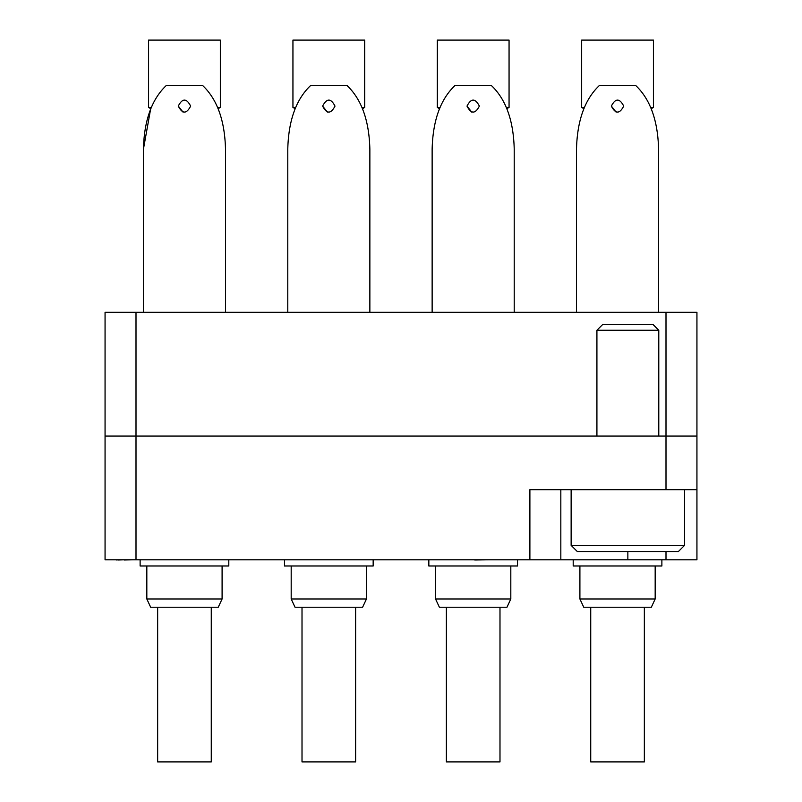 <?xml version="1.0" encoding="UTF-8"?>
<svg xmlns="http://www.w3.org/2000/svg" width="802" height="802" viewBox="0 0 802 802"><rect width="100%" height="100%" fill="white"/><g stroke="black" fill="none" stroke-linecap="round" stroke-linejoin="round"><path stroke-width="1.2" d="M105.062 559.796L105.062 312.319L135.999 312.319L135.999 559.796L105.062 559.796L105.062 436.057L696.938 436.057L696.938 559.796L666.001 559.796L666.001 551.545M696.938 489.681L529.891 489.681L529.891 559.796L135.999 559.796M560.829 489.681L560.829 559.796L529.891 559.796M560.829 559.796L666.001 559.796M135.999 312.319L696.938 312.319L696.938 436.057M111.879 559.796L116.641 559.796M116.641 560.007L118.455 559.796M118.455 560.007L124.18 559.796M124.18 560.007L132.901 559.796M169.783 559.796L199.137 559.796M605.64 559.796L631.024 559.796M458.112 559.796L474.754 559.796M474.754 560.007L488.248 559.796M320.489 559.796L338.735 559.796M684.567 545.36L678.382 551.545L577.33 551.545L571.134 545.36L684.567 545.36L684.567 489.681M596.919 330.264L602.482 324.7L653.219 324.7L658.783 330.264L596.919 330.264L596.919 436.057M658.783 330.264L658.783 436.057M571.134 545.36L571.134 489.681M178.275 106.095C182.395 98.115 186.515 98.115 190.645 106.095C186.525 114.074 182.395 114.074 178.275 106.095L183.026 112.11M140.119 565.981L140.119 559.796L140.119 565.981L228.801 565.981L228.801 559.796M151.247 107.468L148.581 107.468A5.153 5.153 0 0 1 150.646 108.942L143.418 149.232C144.119 120.511 151.758 99.258 166.315 85.473L202.605 85.473C217.162 99.258 224.801 120.511 225.502 149.232L225.502 312.319M143.418 149.232L143.418 312.319M217.673 107.468L220.339 107.468A5.153 5.153 0 0 0 218.274 108.942M150.666 607.224L146.826 598.984L150.666 607.224L218.254 607.224L222.094 598.984L222.094 565.981M146.826 598.984L146.826 565.981L146.826 598.984L222.094 598.984M220.339 107.468L220.339 40.1L148.581 40.1L148.581 107.468A5.153 5.153 0 0 1 150.646 108.942M157.653 761.9L157.653 607.224L157.653 761.9L211.267 761.9L211.267 607.224M439.366 108.942A5.153 5.153 0 0 0 437.301 107.468L439.967 107.468M506.393 107.468L509.059 107.468A5.153 5.153 0 0 0 506.994 108.942M510.814 598.984L435.546 598.984L439.386 607.224L506.974 607.224L510.814 598.984L510.814 565.981M435.546 598.984L435.546 565.981M509.059 107.468L509.059 40.1L437.301 40.1L437.301 107.468M446.373 607.224L446.373 761.9L499.987 761.9L499.987 607.224M295.006 108.942A5.153 5.153 0 0 0 292.941 107.468L295.607 107.468M362.033 107.468L364.699 107.468A5.153 5.153 0 0 0 362.634 108.942M295.026 607.224L291.186 598.984L295.026 607.224L362.614 607.224L366.454 598.984L366.454 565.981M291.186 598.984L291.186 565.981L291.186 598.984L366.454 598.984M364.699 107.468L364.699 40.1L292.941 40.1L292.941 107.468L292.941 40.1M302.013 761.9L302.013 607.224L302.013 761.9L355.627 761.9L355.627 607.224M583.726 108.942A5.153 5.153 0 0 0 581.661 107.468L584.327 107.468M650.753 107.468L653.419 107.468A5.153 5.153 0 0 0 651.354 108.942M655.174 598.984L579.906 598.984L583.746 607.224L651.334 607.224L655.174 598.984L655.174 565.981M579.906 598.984L579.906 565.981M653.419 107.468L653.419 40.1L581.661 40.1L581.661 107.468M590.733 607.224L590.733 761.9L644.347 761.9L644.347 607.224M148.581 107.468L148.581 40.1M466.995 106.095C471.115 98.115 475.235 98.115 479.365 106.095C475.245 114.074 471.115 114.074 466.995 106.095L471.746 112.11M428.839 565.981L428.839 559.796L428.839 565.981L517.521 565.981L517.521 559.796M432.138 312.319L432.138 149.232C432.839 120.511 440.478 99.258 455.035 85.473L491.325 85.473C505.882 99.258 513.521 120.511 514.222 149.232L514.222 312.319M322.635 106.095C326.755 98.115 330.875 98.115 335.005 106.095C330.885 114.074 326.755 114.074 322.635 106.095L327.386 112.11M284.479 565.981L284.479 559.796L284.479 565.981L373.161 565.981L373.161 559.796M369.862 149.232L369.862 312.319L369.862 149.232C369.161 120.511 361.522 99.258 346.965 85.473L310.675 85.473C296.118 99.258 288.479 120.511 287.778 149.232L287.778 312.319M611.355 106.095C615.475 98.115 619.595 98.115 623.725 106.095C619.605 114.074 615.475 114.074 611.355 106.095L616.106 112.11M661.881 559.796L661.881 565.981L573.199 565.981L573.199 559.796M576.498 312.319L576.498 149.232C577.199 120.511 584.838 99.258 599.395 85.473L635.685 85.473C650.242 99.258 657.881 120.511 658.582 149.232L658.582 312.319M666.001 489.681L666.001 312.319M627.856 551.545L627.856 559.796"/></g></svg>
